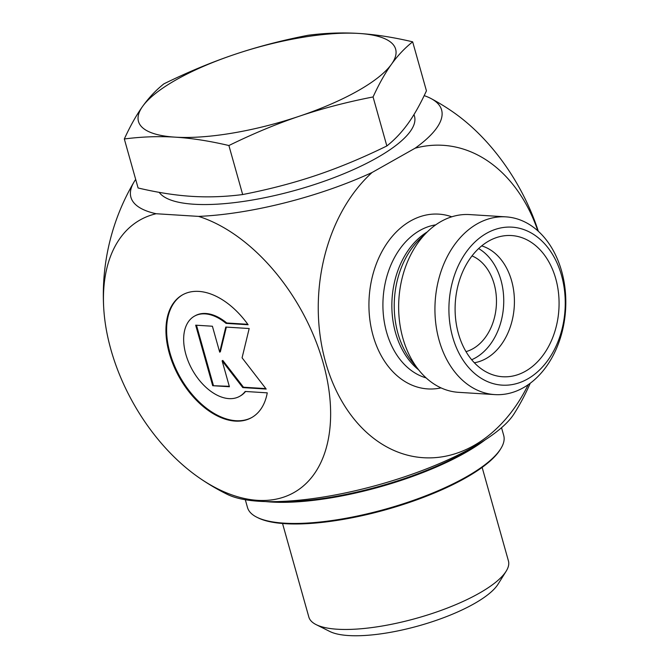 <?xml version="1.0" encoding="UTF-8"?>
<svg xmlns="http://www.w3.org/2000/svg" width="669" height="669" viewBox="0 0 669 669"><rect width="100%" height="100%" fill="white"/><g stroke="black" fill="none" stroke-linecap="round" stroke-linejoin="round"><path stroke-width="1" d="M267.257 392.845A70.429 43.192 60.6 0 1 251.661 417.581A70.429 43.192 60.6 0 1 179.426 377.475A70.429 43.192 60.6 0 1 182.428 294.912A70.429 43.192 60.6 0 1 248.115 324.749L226.047 323.37A46.019 28.223 -119.4 0 0 194.42 316.169A46.019 28.223 -119.4 0 0 192.463 370.116A46.019 28.223 -119.4 0 0 239.661 396.324A46.019 28.223 -119.4 0 0 245.189 391.457L267.257 392.845M182.771 294.72A70.429 43.192 -119.4 0 0 180.103 377.09A70.429 43.192 -119.4 0 0 251.996 417.389M245.548 391.482A46.019 28.223 60.6 0 1 240.338 395.939L239.661 396.324M194.42 316.169L195.105 315.785A46.019 28.223 60.6 0 1 226.732 322.985L247.798 324.306M226.047 323.37L226.732 322.985M212.692 385.704L195.683 325.176L212.399 326.229L219.691 352.162L225.779 327.066L249.186 328.529L242.078 357.815L266.195 389.057L242.788 387.594L222.125 360.817L229.417 386.749L212.692 385.704L229.291 386.314M222.125 360.817L222.802 360.432L243.466 387.209L265.852 388.614M242.788 387.594L243.466 387.209M226.356 327.099L220.369 351.777L219.691 352.162M196.485 325.226L213.378 385.319M494.801 394.601L458.516 392.327A89.044 65.336 -86.4 0 1 419.078 370.392A89.044 65.336 -86.4 0 1 427.792 231.424A89.044 65.336 -86.4 0 1 469.663 214.582L505.948 216.865A89.044 65.336 93.6 0 0 435.168 301.644A89.044 65.336 93.6 0 0 494.801 394.601A89.044 65.336 93.6 0 0 561.634 271.162A89.044 65.336 93.6 0 0 505.948 216.865M537.868 230.864A156.513 114.842 93.6 0 0 415.123 148.2L372.081 172.493A156.513 114.842 93.6 0 0 350.372 414.262A156.513 114.842 93.6 0 0 528.217 384.692M530.224 383.253A222.61 222.61 0 0 1 514.018 413.885A156.513 45.785 164.3 0 1 379.29 484.599A156.513 45.785 164.3 0 1 227.452 494.433A222.61 222.61 0 0 1 199.036 477.691A156.513 95.985 -119.4 0 0 330.637 413.567A156.513 95.985 -119.4 0 0 198.576 216.396L156.145 213.737A161.363 47.198 164.3 0 1 133.909 182.185A161.363 47.198 164.3 0 1 135.682 179.426M424.171 95.634A161.363 47.198 164.3 0 1 431.179 98.627A161.363 47.198 164.3 0 1 415.123 148.2M372.081 172.493A161.363 47.198 164.3 0 1 198.576 216.396M156.145 213.737A156.513 95.985 -119.4 0 0 103.77 308.894A156.513 95.985 -119.4 0 0 199.036 477.691M431.179 98.627A222.61 222.61 0 0 1 452.829 111.882A156.513 95.985 60.6 0 1 538.336 231.29M561.534 275.427A79.151 58.078 -86.4 0 1 497.602 384.616A79.151 58.078 -86.4 0 1 462.12 258.41A79.151 58.078 -86.4 0 1 561.534 275.427M555.747 278.689A70.738 51.906 -86.4 0 1 544.633 353.006A70.738 51.906 -86.4 0 1 490.887 374.122A70.738 51.906 -86.4 0 1 458.424 333.614A70.738 51.906 -86.4 0 1 499.5 236.692A70.738 51.906 -86.4 0 1 555.747 278.689M472.005 255.901A49.473 36.293 -86.4 0 1 494.148 283.999A49.473 36.293 -86.4 0 1 466 351.626M474.338 362.757A59.365 43.56 93.6 0 0 511.626 280.829A59.365 43.56 93.6 0 0 481.663 245.899M471.662 359.738A59.365 43.56 93.6 0 0 500.956 280.16A59.365 43.56 93.6 0 0 478.636 248.559M482.14 467.397L508.432 560.931A103.662 30.322 164.3 0 1 506.157 571.209A103.662 30.322 164.3 0 1 435.795 612.269A103.662 30.322 164.3 0 1 337.327 629.228A103.662 30.322 164.3 0 1 316.128 624.62A103.662 30.322 164.3 0 1 308.835 617.035L282.544 523.501M316.128 624.62L329.8 631.469A91.787 26.852 -15.7 0 0 348.566 635.55A91.787 26.852 -15.7 0 0 435.753 620.531A91.787 26.852 -15.7 0 0 498.062 584.171L506.157 571.209M124.317 138.976L138.09 187.981C157.382 192.53 175.286 195.323 191.811 196.36C208.343 197.397 225.294 196.786 242.671 194.545C268.905 189.427 293.407 183.03 316.194 175.353C338.974 167.676 362.531 157.884 386.849 145.967C394.743 139.704 401.818 132.211 408.073 123.497C414.328 114.784 420.45 103.896 426.437 90.833L412.664 41.829C404.762 48.093 397.687 55.586 391.432 64.299A133.566 39.07 -15.7 0 0 358.935 33.45A133.566 39.07 -15.7 0 0 234.56 54.457A133.566 39.07 -15.7 0 0 142.673 106.312A133.566 39.07 -15.7 0 0 175.169 137.153C158.645 136.116 141.694 136.727 124.317 138.976C130.296 125.914 136.417 115.026 142.673 106.312C148.928 97.599 156.002 90.106 163.905 83.842C188.223 71.926 211.772 62.133 234.56 54.457C257.339 46.78 281.85 40.383 308.075 35.265C325.452 33.024 342.411 32.413 358.935 33.45C375.46 34.487 393.372 37.28 412.664 41.829M391.432 64.299C385.177 73.005 379.055 83.893 373.068 96.955C346.843 102.073 322.333 108.47 299.553 116.147A133.566 39.07 -15.7 0 0 391.432 64.299M299.553 116.147C276.765 123.824 253.217 133.616 228.898 145.533C209.606 140.983 191.702 138.19 175.169 137.153A133.566 39.07 -15.7 0 0 299.553 116.147M373.068 96.955L386.849 145.967M228.898 145.533L242.671 194.545M159.189 192.346A133.566 39.07 -15.7 0 0 194.035 204.246A133.566 39.07 -15.7 0 0 376.488 158.076A133.566 39.07 -15.7 0 0 414.496 116.247L414.011 114.516M501.533 427.717L503.715 435.477A133.072 38.927 164.3 0 1 500.797 448.665A133.072 38.927 164.3 0 1 375.384 511.844A133.072 38.927 164.3 0 1 256.863 517.237A133.072 38.927 164.3 0 1 247.497 507.503L245.314 499.735M256.863 517.237L258 517.806A132.086 38.635 -15.7 0 0 375.635 512.454A132.086 38.635 -15.7 0 0 500.119 449.752L500.797 448.665M265.551 501.566A141.979 41.528 -15.7 0 0 368.452 489.951A141.979 41.528 -15.7 0 0 485.217 439.817M478.945 443.739A142.965 41.821 164.3 0 1 368.193 489.34A142.965 41.821 164.3 0 1 272.944 501.641M419.078 370.392L412.355 362.088A78.992 57.96 -86.4 0 1 420.082 238.816L427.792 231.424M427.282 231.917A77.671 56.99 93.6 0 0 392.059 298.934A77.671 56.99 93.6 0 0 418.627 369.832M426.136 377.901A77.671 56.99 -86.4 0 1 383.12 298.374A77.671 56.99 -86.4 0 1 435.736 224.851M451.776 216.806A87.564 64.249 93.6 0 0 369.163 297.504A87.564 64.249 93.6 0 0 441.047 387.886M133.909 182.185A222.61 222.61 0 0 0 103.77 308.894"/></g></svg>
